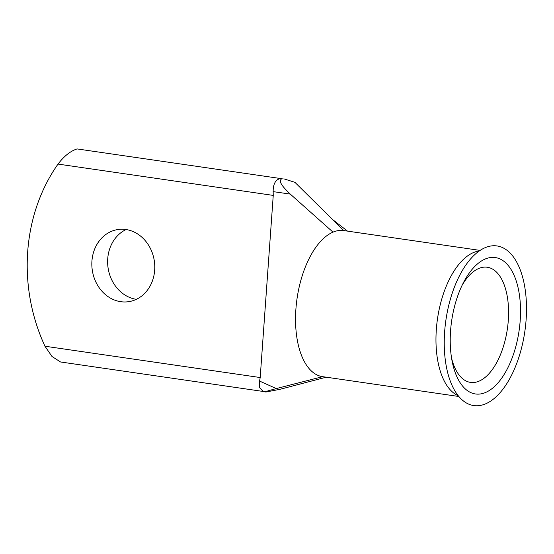 <?xml version="1.0" encoding="UTF-8"?>
<svg xmlns="http://www.w3.org/2000/svg" width="554" height="554" viewBox="0 0 554 554"><rect width="100%" height="100%" fill="white"/><g stroke="black" fill="none" stroke-linecap="round" stroke-linejoin="round"><path stroke-width="0.83" d="M490.262 257.575A68.925 34.078 -81.7 0 1 520.185 320.648A68.925 34.078 -81.7 0 1 480.484 393.949A68.925 34.078 -81.7 0 1 452.189 361.547A68.925 34.078 -81.7 0 1 463.76 282.007A68.925 34.078 -81.7 0 1 490.262 257.575M451.565 358.085A58.184 28.766 98.3 0 0 470.526 382.399A58.184 28.766 98.3 0 0 474.778 382.385A58.184 28.766 98.3 0 0 507.907 324.734A58.184 28.766 98.3 0 0 487.278 267.243A58.184 28.766 98.3 0 0 483.026 267.257A58.184 28.766 98.3 0 0 462.181 285.144M125.897 229.515A36.474 31.363 -98.4 0 0 118.002 229.515A36.474 31.363 -98.4 0 0 91.86 265.601A36.474 31.363 -98.4 0 0 120.724 301.688A36.474 31.363 -98.4 0 0 128.611 301.688A36.474 31.363 -98.4 0 0 154.753 265.601A36.474 31.363 -98.4 0 0 125.897 229.515M136.332 299.34A36.474 31.363 81.6 0 1 108.072 267.838A36.474 31.363 81.6 0 1 126.077 229.543M525.601 292.782A80.649 39.874 98.3 0 0 479.902 250.54A80.649 39.874 98.3 0 0 445.146 358.743A80.649 39.874 98.3 0 0 458.691 396.311A80.649 39.874 98.3 0 0 506.439 384.192A80.649 39.874 98.3 0 0 525.601 292.782M479.902 250.54L478.698 251.045A73.814 36.495 98.3 0 0 442.667 296.099A73.814 36.495 98.3 0 0 440.472 371.72A73.814 36.495 98.3 0 0 457.68 395.48L458.691 396.311M480.096 250.408L343.812 230.575A73.814 36.495 98.3 0 0 343.722 230.561A73.814 36.495 98.3 0 0 338.418 230.589A73.814 36.495 98.3 0 0 333.009 232.133A73.814 36.495 98.3 0 0 295.912 309A73.814 36.495 98.3 0 0 322.56 376.658A73.814 36.495 98.3 0 0 322.65 376.672L276.314 388.576C269.888 390.3 262.603 392.267 266.287 391.941L280.061 389.296L326.209 377.191M263.503 391.505L60.552 361.977L52.007 356.506L44.964 346.222A166.976 143.576 81.6 0 1 58.025 164.081C64.098 156.103 70.455 151.048 77.089 148.922L282.249 178.776M343.722 230.561L294.901 182.314L283.849 178.838M333.009 232.133L290.254 194.08L273.15 191.636L273.247 195.403L260.193 377.537L259.57 381.069L276.314 388.576M273.15 191.636C273.129 183.928 275.58 179.558 280.504 178.52M266.287 391.941L263.095 391.366L259.632 387.731L259.57 381.069M281.557 178.88C277.713 181.76 284.327 188.318 290.254 194.08M273.247 195.403L58.025 164.081M44.964 346.222L260.193 377.537M322.56 376.658L458.844 396.491M332.469 219.439L347.497 231.108"/></g></svg>
